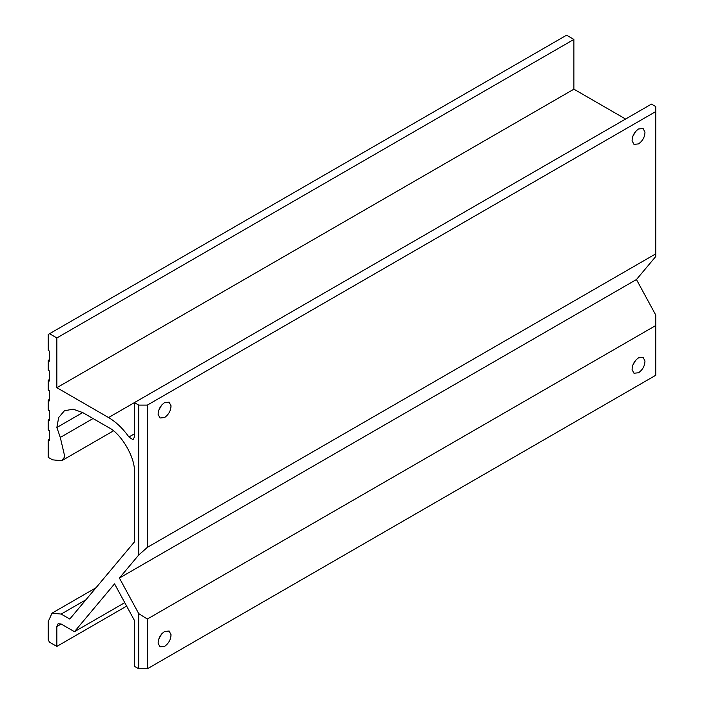 <?xml version="1.0" encoding="UTF-8"?>
<svg xmlns="http://www.w3.org/2000/svg" width="704" height="704" viewBox="0 0 704 704"><rect width="100%" height="100%" fill="white"/><g stroke="black" fill="none" stroke-linecap="round" stroke-linejoin="round"><path stroke-width="1.06" d="M632.086 140.756C632.218 135.916 634.366 131.991 638.528 128.982L643.104 128.533L644.97 132.141C644.838 136.981 642.69 140.906 638.528 143.906L633.961 144.364L632.086 140.756M635.747 131.322L632.694 136.594M632.086 369.618C632.218 364.778 634.366 360.853 638.528 357.843L643.104 357.394L644.97 361.002C644.838 365.842 642.69 369.767 638.528 372.777L633.961 373.226L632.086 369.618M635.747 360.184L632.694 365.464M158.127 643.254C158.259 638.414 160.406 634.498 164.569 631.488L169.145 631.03L171.01 634.647C170.878 639.478 168.731 643.403 164.569 646.413L160.002 646.862L158.127 643.254M161.788 633.82L158.734 639.1M158.127 414.392C158.259 409.552 160.406 405.627 164.569 402.618L169.145 402.169L171.01 405.777C170.878 410.617 168.731 414.542 164.569 417.551L160.002 418L158.127 414.392M161.788 404.958L158.734 410.238M147.338 668.8L655.767 375.258L655.767 315.084L636.451 279.532L655.767 256.494L655.767 106.594L651.455 104.104L134.411 402.618L134.411 436.955L133.399 439.182L132.519 439.41L128.929 436.999C122.839 428.437 116.054 421.951 108.557 417.551L56.857 387.693L56.857 337.946L49.526 333.714L48.233 334.462L48.233 350.381L49.526 351.129L49.526 361.082L48.233 360.334L48.233 370.286L49.526 371.026L49.526 380.978L48.233 380.23L48.233 390.183L49.526 390.931L49.526 400.884L48.233 400.136L48.233 410.089L49.526 410.828L49.526 420.781L48.233 420.033L48.233 429.986L49.526 430.734L49.526 440.686L48.233 439.938L48.233 457.354L52.545 459.835L61.688 460.742L64.803 456.711L60.298 437.448L56.857 427.495L58.67 417.56L64.425 410.758L73.19 409.174L82.702 412.57L108.557 427.495C121.352 433.55 135.564 458.172 134.411 472.278L134.411 541.93L69.775 619.045L61.16 614.073L52.026 613.166L48.233 621.535L48.233 639.945L49.526 642.18L56.857 646.413L56.857 626.507L58.115 623.718L61.16 624.026L74.448 631.69L114.55 583.845L134.411 620.418L134.411 666.31L138.714 668.8L138.714 613.598L147.338 619.045L147.338 668.8L138.714 668.8M147.338 547.378L138.714 555.007L138.714 405.108L147.338 405.108L147.338 547.378L655.767 253.836M138.714 613.598L119.407 578.046L138.714 555.007M138.714 405.108L134.411 402.618L108.557 417.551M625.601 119.038L573.901 89.179L573.901 39.433L566.57 35.2L49.526 333.714M573.901 89.179L56.857 387.693M573.901 39.433L56.857 337.946M655.767 111.566L147.338 405.108M636.451 279.532L119.407 578.046M655.767 325.512L147.338 619.045M124.758 602.65L74.448 631.69M126.641 606.118L56.857 646.413M49.526 439.19L48.233 439.938M49.526 419.294L48.233 420.033M49.526 399.388L48.233 400.136M49.526 379.482L48.233 380.23M49.526 359.586L48.233 360.334M134.411 433.831L128.929 436.999M61.16 624.026L56.857 626.507M85.932 599.773L61.16 614.073M82.702 412.57L56.857 427.495M93.042 418.546L60.298 437.448M52.026 613.166L95.973 587.787M61.688 460.742L113.45 430.857"/></g></svg>
